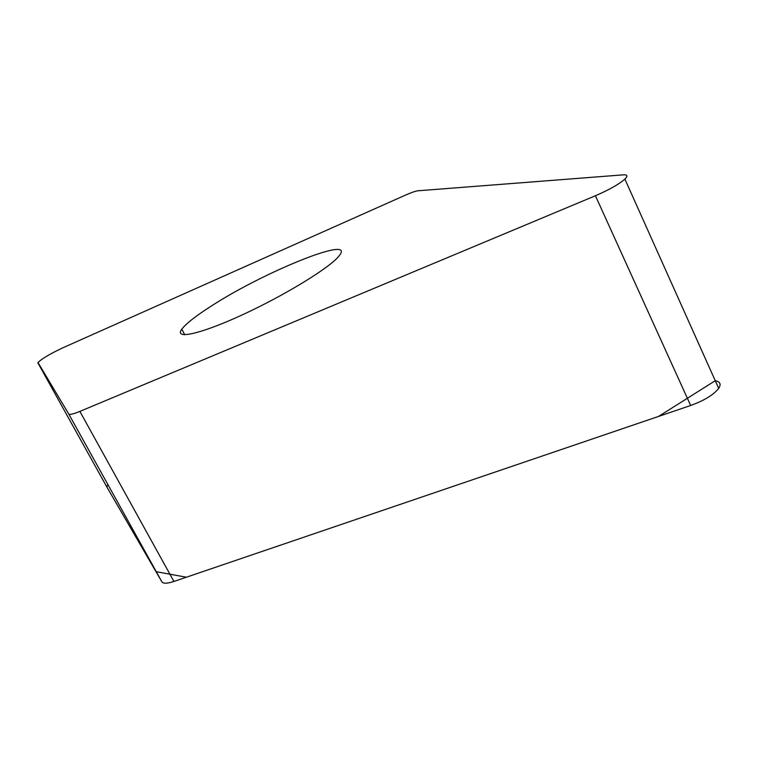 <?xml version="1.0" encoding="UTF-8"?>
<svg xmlns="http://www.w3.org/2000/svg" width="758" height="758" viewBox="0 0 758 758"><rect width="100%" height="100%" fill="white"/><g stroke="black" fill="none" stroke-linecap="round" stroke-linejoin="round"><path stroke-width="1.14" d="M210.269 306.725C263.026 272.094 358.183 233.511 338.817 256.223C329.721 267.745 284.743 295.326 242.522 314.76C200.207 334.316 173.819 339.916 181.806 329.199C185.852 323.808 195.337 316.313 210.269 306.725M79.874 411.395L595.428 195.744C609.138 189.822 618.954 184.279 624.886 179.115C627.994 176.017 627.501 174.596 623.398 174.842L417.933 190.789C415.545 191.054 411.357 192.513 405.35 195.166L62.232 348.083C49.848 353.967 41.775 358.78 37.995 362.523L68.713 413.963C69.565 414.958 73.289 414.095 79.874 411.395L173.923 581.452C167.262 583.632 163.254 583.755 161.89 581.841L106.85 487.006L155.977 571.646L186.364 577.217L658.588 416.407L715.249 380.724M715.713 380.819C720.252 381.852 721.246 384.372 718.688 388.38C713.6 394.833 704.258 400.537 690.652 405.492L173.923 581.452M106.84 486.987L107.844 484.476M690.652 405.492L595.428 195.744M37.928 362.93L106.85 487.006M161.89 581.841L68.713 413.963M624.886 179.115L718.688 388.38M181.806 329.199L184.753 334.771"/></g></svg>
